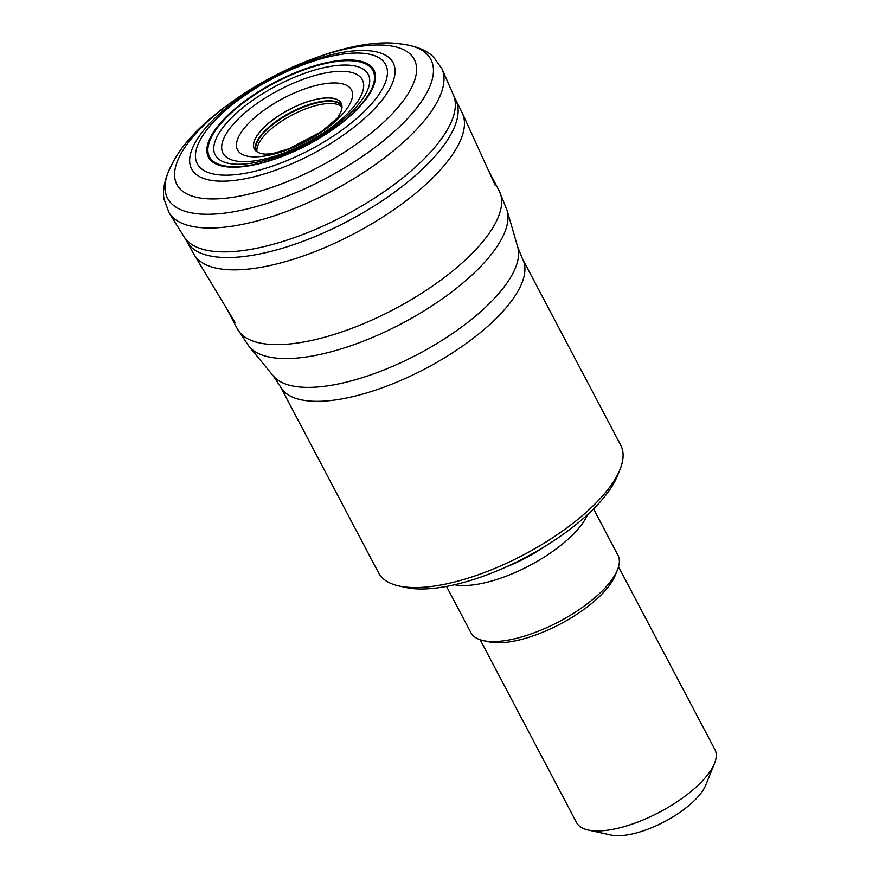 <?xml version="1.0" encoding="UTF-8"?>
<svg xmlns="http://www.w3.org/2000/svg" width="879" height="879" viewBox="0 0 879 879"><rect width="100%" height="100%" fill="white"/><g stroke="black" fill="none" stroke-linecap="round" stroke-linejoin="round"><path stroke-width="1.32" d="M277.193 153.188A48.993 18.514 152.2 0 1 254.844 149.65A48.993 18.514 152.2 0 1 289.114 109.71A48.993 18.514 152.2 0 1 341.426 103.997A48.993 18.514 152.2 0 1 340.305 113.116M341.865 105.744A48.576 18.349 -27.8 0 0 290.839 112.984A48.576 18.349 -27.8 0 0 256.042 151.001M323.857 135.465A48.576 18.349 -27.8 0 0 326.57 133.366M459.409 142.695A151.671 57.311 -27.8 0 0 462.387 113.226A151.671 57.311 -27.8 0 0 462.002 112.435L455.707 99.898A151.935 57.41 -27.8 0 1 453.07 130.147A151.935 57.41 -27.8 0 1 316.407 236.011A151.935 57.41 -27.8 0 1 186.908 241.615L193.688 253.899A151.671 57.311 -27.8 0 0 194.127 254.668A151.671 57.311 -27.8 0 0 323.955 247.966A151.671 57.311 -27.8 0 0 459.409 142.695M714.506 763.422L705.749 785.101A58.662 22.162 152.2 0 1 664.491 821.678A58.662 22.162 152.2 0 1 611.004 835.05L588.183 830.029A78.209 29.556 -27.8 0 0 657.789 813.086A78.209 29.556 -27.8 0 0 713.649 765.356A78.209 29.556 -27.8 0 0 714.506 763.422A78.209 29.556 -27.8 0 0 714.902 749.578L618.53 566.801M280.401 386.639L378.574 572.855A136.871 51.718 -27.8 0 0 398.956 585.963A136.871 51.718 -27.8 0 0 520.786 556.319A136.871 51.718 -27.8 0 0 618.53 472.792A136.871 51.718 -27.8 0 0 620.025 469.408A136.871 51.718 -27.8 0 0 620.717 445.181L522.544 258.975A136.871 51.718 152.2 0 1 520.357 286.576A136.871 51.718 152.2 0 1 396.77 382.145A136.871 51.718 152.2 0 1 280.401 386.639L273.27 375.904A138.585 52.366 -27.8 0 0 393.682 365.895A138.585 52.366 -27.8 0 0 513.973 271.193A138.585 52.366 -27.8 0 0 517.709 247.021L507.084 210.4A146.288 55.278 152.2 0 1 503.14 235.913A146.288 55.278 152.2 0 1 376.157 335.877A146.288 55.278 152.2 0 1 249.054 346.447L273.27 375.904M620.025 469.408L617.399 475.913A131.004 49.499 152.2 0 1 525.268 557.605A131.004 49.499 152.2 0 1 405.812 587.469L398.956 585.963M454.597 584.744A83.098 31.402 -27.8 0 0 528.422 566.175A83.098 31.402 -27.8 0 0 587.029 515.852A83.098 31.402 -27.8 0 0 587.579 514.622M446.521 586.425L470.891 632.649A83.098 31.402 -27.8 0 0 483.263 640.604A83.098 31.402 -27.8 0 0 557.231 622.607A83.098 31.402 -27.8 0 0 616.575 571.899A83.098 31.402 -27.8 0 0 617.487 569.845A83.098 31.402 -27.8 0 0 617.904 555.132L593.534 508.919M483.263 640.604L488.977 641.868A78.209 29.556 -27.8 0 0 558.583 624.925A78.209 29.556 -27.8 0 0 614.443 577.195A78.209 29.556 -27.8 0 0 615.289 575.262L617.487 569.845M480.165 639.758L576.536 822.535A78.209 29.556 -27.8 0 0 588.183 830.029M366.829 91.779A86.461 32.666 152.2 0 1 235.979 164.219A86.461 32.666 152.2 0 1 272.38 87.988A86.461 32.666 152.2 0 1 366.829 91.779M371.476 89.218A92.405 34.918 -27.8 0 0 270.534 85.175A92.405 34.918 -27.8 0 0 231.627 166.658A92.405 34.918 -27.8 0 0 371.476 89.218M361.071 95.635A78.736 29.743 152.2 0 1 241.923 161.615A78.736 29.743 152.2 0 1 275.061 92.196A78.736 29.743 152.2 0 1 361.071 95.635M350.435 102.865A64.398 24.337 -27.8 0 0 280.082 100.041A64.398 24.337 -27.8 0 0 252.976 156.825A64.398 24.337 -27.8 0 0 350.435 102.865M340.36 113.028A49.092 18.547 152.2 0 1 338.767 115.885C341.689 114.336 335.855 119.621 321.264 131.74L289.18 148.661L274.061 153.21L266.161 154.166A49.092 18.547 152.2 0 1 261.667 129.74A49.092 18.547 152.2 0 1 316.836 99.162A49.092 18.547 152.2 0 1 340.36 113.028M320.593 137.135A48.642 18.382 152.2 0 1 315.22 140.662M255.822 150.792A48.642 18.382 152.2 0 1 290.553 112.446A48.642 18.382 152.2 0 1 341.821 105.447M341.942 106.963A48.334 18.261 -27.8 0 0 291.949 115.072A48.334 18.261 -27.8 0 0 257.009 151.737M274.885 158.747A48.334 18.261 -27.8 0 0 276.336 158.583M171.812 164.637A148.826 56.234 -27.8 0 0 259.997 205.554A148.826 56.234 -27.8 0 0 428.491 89.482A148.826 56.234 -27.8 0 0 400.714 43.95C333.899 33.501 201.225 103.129 171.812 164.637L171.812 164.637C164.812 178.129 162.241 189.688 164.098 199.313L169.109 212.85L184.129 236.901A152.243 57.52 -27.8 0 0 314.671 229.738A152.243 57.52 -27.8 0 0 450.257 124.225A152.243 57.52 -27.8 0 0 453.377 94.943L455.707 99.898M169.109 212.85A154.319 58.311 -27.8 0 0 301.442 205.554A154.319 58.311 -27.8 0 0 438.852 98.613A154.319 58.311 -27.8 0 0 442.027 68.958L453.377 94.943M400.714 43.95L400.714 43.95C415.8 45.796 426.787 50.202 433.677 57.179L442.027 68.958M412.119 86.461A134.168 50.696 -27.8 0 0 265.557 80.582A134.168 50.696 -27.8 0 0 209.07 198.885A134.168 50.696 -27.8 0 0 412.119 86.461M391.276 85.702A113.885 43.027 152.2 0 1 218.915 181.129A113.885 43.027 152.2 0 1 266.864 80.714A113.885 43.027 152.2 0 1 391.276 85.702M383.892 85.955A106.425 40.214 -27.8 0 0 267.623 81.286A106.425 40.214 -27.8 0 0 222.816 175.13A106.425 40.214 -27.8 0 0 383.892 85.955M372.355 88.845A93.471 35.314 -27.8 0 0 270.249 84.758A93.471 35.314 -27.8 0 0 230.891 167.175A93.471 35.314 -27.8 0 0 372.355 88.845M317.396 99.041A72.638 27.447 -27.8 0 0 316.396 99.371M265.172 126.378A72.638 27.447 -27.8 0 0 264.337 127.015M226.584 308.452L237.275 328.735A148.002 55.926 -27.8 0 0 394.275 309.166A148.002 55.926 -27.8 0 0 499.118 190.677L488.427 170.394M505.381 567.285A78.209 29.556 -27.8 0 0 544.486 546.672M255.459 150.54L254.844 149.65M341.821 105.008L341.426 103.997M462.387 113.226L495.207 185.282M194.127 254.668L235.045 322.461M184.129 236.901L186.908 241.615M507.084 210.4L499.118 190.677M237.275 328.735L249.054 346.447M522.544 258.975L517.709 247.021"/></g></svg>

